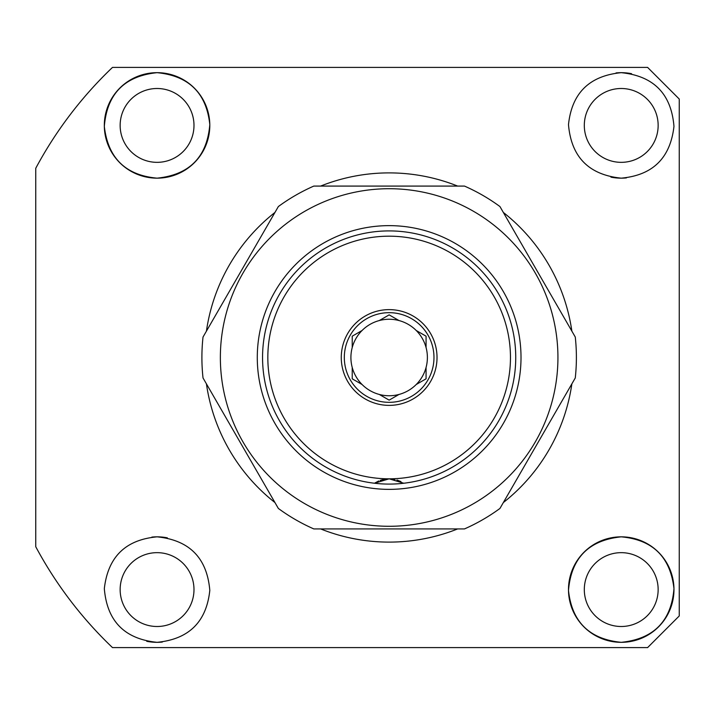<?xml version="1.0" encoding="UTF-8"?>
<svg xmlns="http://www.w3.org/2000/svg" width="715" height="715" viewBox="0 0 715 715"><rect width="100%" height="100%" fill="white"/><g stroke="black" fill="none" stroke-linecap="round" stroke-linejoin="round"><path stroke-width="1.07" d="M157.068 626.501A36.921 36.921 0 0 1 120.147 589.58A36.921 36.921 0 0 1 157.068 552.659A36.921 36.921 0 0 1 193.988 589.58A36.921 36.921 0 0 1 157.068 626.501M157.068 162.341A36.921 36.921 0 0 1 120.147 125.42A36.921 36.921 0 0 1 157.068 88.499A36.921 36.921 0 0 1 193.988 125.42A36.921 36.921 0 0 1 157.068 162.341M621.228 162.341A36.921 36.921 0 0 1 584.307 125.42A36.921 36.921 0 0 1 621.228 88.499A36.921 36.921 0 0 1 658.149 125.42A36.921 36.921 0 0 1 621.228 162.341M621.228 626.501A36.921 36.921 0 0 1 584.307 589.58A36.921 36.921 0 0 1 621.228 552.659A36.921 36.921 0 0 1 658.149 589.58A36.921 36.921 0 0 1 621.228 626.501M162.287 642.07A52.749 52.749 0 0 1 157.068 642.329C124.607 639.031 107.027 621.138 104.327 588.642C107.938 556.985 125.518 539.718 157.068 536.84A52.749 52.749 0 0 1 167.346 537.85M151.893 537.09A52.749 52.749 0 0 1 157.068 536.84C189.448 540.12 207.028 557.968 209.808 590.375C206.465 621.907 188.885 639.228 157.068 642.329A52.749 52.749 0 0 1 146.727 641.301M157.068 178.16C125.563 175.291 107.983 158.042 104.327 126.421C106.964 93.915 124.544 76.005 157.068 72.671A52.749 52.749 0 0 1 209.808 125.42A52.749 52.749 0 0 1 157.068 178.16A52.749 52.749 0 0 1 104.319 125.42A52.749 52.749 0 0 1 157.068 72.671C188.84 75.772 206.421 93.066 209.808 124.562C207.1 156.96 189.52 174.835 157.068 178.16M626.403 177.91A52.749 52.749 0 0 1 621.228 178.16C588.847 174.88 571.267 157.032 568.488 124.624C571.83 93.093 589.41 75.772 621.228 72.671C653.689 75.969 671.269 93.862 673.968 126.358C670.357 158.015 652.777 175.282 621.228 178.16A52.749 52.749 0 0 1 610.95 177.15M616.008 72.93A52.749 52.749 0 0 1 631.568 73.699M621.228 642.329C589.455 639.228 571.875 621.934 568.488 590.438C571.196 558.04 588.776 540.165 621.228 536.84C652.732 539.709 670.312 556.958 673.968 588.579C671.331 621.085 653.751 638.996 621.228 642.329A52.749 52.749 0 0 1 568.488 589.58A52.749 52.749 0 0 1 621.228 536.84A52.749 52.749 0 0 1 673.977 589.58A52.749 52.749 0 0 1 621.228 642.329M320.633 186.079A184.613 184.613 0 0 1 457.663 186.079M503.342 212.444A184.613 184.613 0 0 1 571.866 331.125M571.866 383.875A184.613 184.613 0 0 1 503.342 502.556M457.663 528.921A184.613 184.613 0 0 1 320.633 528.921M647.602 647.602L112.496 647.602A400.865 400.865 0 0 1 35.75 546.725L35.75 168.275A400.865 400.865 0 0 1 112.496 67.398L647.602 67.398L679.25 99.045L679.25 615.955L647.602 647.602M274.953 502.556A184.613 184.613 0 0 1 206.429 383.875M206.429 331.125A184.613 184.613 0 0 1 274.953 212.444M396.888 479.979L400.981 481.624M383.32 479.47A26.375 26.375 0 0 1 394.975 479.47A26.375 26.375 0 0 0 389.148 478.818L374.526 483.242A126.591 126.591 0 0 1 262.557 357.5A126.591 126.591 0 0 1 389.148 230.909A126.591 126.591 0 0 1 515.738 357.5A126.591 126.591 0 0 1 403.769 483.242L389.148 478.818A121.318 121.318 0 0 1 267.83 357.5A121.318 121.318 0 0 1 389.148 236.182A121.318 121.318 0 0 1 510.465 357.5A121.318 121.318 0 0 1 389.148 478.818A26.375 26.375 0 0 0 383.32 479.47L380.148 480.4M389.148 309.622A47.878 47.878 0 0 1 437.026 357.5A47.878 47.878 0 0 1 389.148 405.378A47.878 47.878 0 0 1 341.269 357.5A47.878 47.878 0 0 1 389.148 309.622M389.148 402.331A44.831 44.831 0 0 0 433.978 357.5A44.831 44.831 0 0 0 389.148 312.669A44.831 44.831 0 0 0 344.317 357.5A44.831 44.831 0 0 0 389.148 402.331M352.227 367.456L352.227 378.816L362.067 384.5A38.244 38.244 0 0 0 379.308 394.457L389.148 400.132L398.988 394.457A38.244 38.244 0 0 0 416.228 384.5L426.069 378.816L426.069 367.456A38.244 38.244 0 0 0 426.069 347.544L426.069 336.184L416.228 330.5A38.244 38.244 0 0 0 398.988 320.543L389.148 314.868L379.308 320.543A38.244 38.244 0 0 0 362.067 330.5L352.227 336.184L352.227 347.544A38.244 38.244 0 0 0 362.067 384.5M416.228 330.5A38.244 38.244 0 0 1 426.069 347.544M426.069 367.456A38.244 38.244 0 0 1 416.228 384.5M398.988 394.457A38.244 38.244 0 0 1 379.308 394.457M379.308 320.543A38.244 38.244 0 0 1 398.988 320.543M374.526 483.242A26.375 26.375 0 0 1 374.866 483.018L378.709 480.972M352.227 347.544A38.244 38.244 0 0 1 362.067 330.5M515.738 357.5A126.591 126.591 0 0 1 389.148 484.091A126.591 126.591 0 0 1 262.557 357.5A126.591 126.591 0 0 1 389.148 230.909A126.591 126.591 0 0 1 515.738 357.5M389.148 526.285A168.785 168.785 0 0 1 220.363 357.5A168.785 168.785 0 0 1 389.148 188.715A168.785 168.785 0 0 1 557.932 357.5A168.785 168.785 0 0 1 389.148 526.285M313.814 186.079L464.482 186.079A187.25 187.25 0 0 1 499.937 206.546L575.271 337.033A187.25 187.25 0 0 1 575.271 377.967L499.937 508.454A187.25 187.25 0 0 1 464.482 528.921L313.814 528.921A187.25 187.25 0 0 1 278.358 508.454L203.024 377.967A187.25 187.25 0 0 1 203.024 337.033L278.358 206.546A187.25 187.25 0 0 1 313.814 186.079M257.284 357.5A131.864 131.864 0 0 1 389.148 225.636A131.864 131.864 0 0 1 521.012 357.5A131.864 131.864 0 0 1 389.148 489.364A131.864 131.864 0 0 1 257.284 357.5"/></g></svg>
